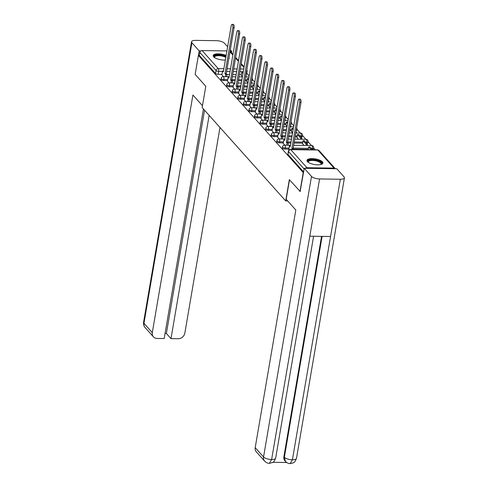 <?xml version="1.0" encoding="UTF-8"?>
<svg xmlns="http://www.w3.org/2000/svg" width="488" height="488" viewBox="0 0 488 488"><rect width="100%" height="100%" fill="white"/><g stroke="black" fill="none" stroke-linecap="round" stroke-linejoin="round"><path stroke-width="0.73" d="M282.302 147.925A2.068 0.732 9.7 0 0 282.43 148.248A2.068 0.732 9.7 0 0 285.059 149.078L285.236 148.023A2.068 0.732 -170.3 0 1 282.607 147.199A2.068 0.732 -170.3 0 1 282.485 146.876L282.302 147.925M276.726 141.697A2.068 0.732 9.7 0 0 276.855 142.02A2.068 0.732 9.7 0 0 279.484 142.844L279.661 141.794A2.068 0.732 -170.3 0 1 277.031 140.971A2.068 0.732 -170.3 0 1 276.909 140.648L276.726 141.697M271.157 135.469A2.068 0.732 9.7 0 0 271.279 135.792A2.068 0.732 9.7 0 0 273.908 136.616L274.085 135.566A2.068 0.732 -170.3 0 1 271.462 134.743A2.068 0.732 -170.3 0 1 271.334 134.42L271.157 135.469M265.582 129.241A2.068 0.732 9.7 0 0 265.704 129.564A2.068 0.732 9.7 0 0 268.333 130.387L268.516 129.338A2.068 0.732 -170.3 0 1 265.887 128.509A2.068 0.732 -170.3 0 1 265.759 128.191L265.582 129.241M260.006 123.013A2.068 0.732 9.7 0 0 260.135 123.33A2.068 0.732 9.7 0 0 262.757 124.159L262.94 123.11A2.068 0.732 -170.3 0 1 260.311 122.281A2.068 0.732 -170.3 0 1 260.183 121.963L260.006 123.013M254.431 116.778A2.068 0.732 9.7 0 0 254.559 117.102A2.068 0.732 9.7 0 0 257.188 117.931L257.365 116.876A2.068 0.732 -170.3 0 1 254.736 116.052A2.068 0.732 -170.3 0 1 254.614 115.729L254.431 116.778M248.856 110.55A2.068 0.732 9.7 0 0 248.984 110.874A2.068 0.732 9.7 0 0 251.613 111.697L251.79 110.648A2.068 0.732 -170.3 0 1 249.161 109.824A2.068 0.732 -170.3 0 1 249.039 109.501L248.856 110.55M243.286 104.322A2.068 0.732 9.7 0 0 243.408 104.645A2.068 0.732 9.7 0 0 246.037 105.469L246.22 104.42A2.068 0.732 -170.3 0 1 243.591 103.596A2.068 0.732 -170.3 0 1 243.463 103.273L243.286 104.322M237.711 98.094A2.068 0.732 9.7 0 0 237.833 98.417A2.068 0.732 9.7 0 0 240.462 99.241L240.645 98.192A2.068 0.732 -170.3 0 1 238.016 97.368A2.068 0.732 -170.3 0 1 237.888 97.045L237.711 98.094M232.136 91.866A2.068 0.732 9.7 0 0 232.264 92.183A2.068 0.732 9.7 0 0 234.893 93.013L235.07 91.964A2.068 0.732 -170.3 0 1 232.441 91.134A2.068 0.732 -170.3 0 1 232.319 90.817L232.136 91.866M226.56 85.632A2.068 0.732 9.7 0 0 226.688 85.955A2.068 0.732 9.7 0 0 229.317 86.785L229.494 85.729A2.068 0.732 -170.3 0 1 226.865 84.906A2.068 0.732 -170.3 0 1 226.743 84.583L226.56 85.632M220.991 79.404A2.068 0.732 9.7 0 0 221.113 79.727A2.068 0.732 9.7 0 0 223.742 80.55L223.919 79.501A2.068 0.732 -170.3 0 1 221.29 78.678A2.068 0.732 -170.3 0 1 221.168 78.354L220.991 79.404M226.145 55.437A8.07 2.843 9.7 0 0 217.941 53.832A8.07 2.843 9.7 0 0 213.226 55.589A8.07 2.843 9.7 0 0 213.714 56.846A8.07 2.843 9.7 0 0 225.364 60.024M322.403 161.839A8.07 2.843 9.7 0 0 313.76 158.704A8.07 2.843 9.7 0 0 306.983 160.369A8.07 2.843 9.7 0 0 307.471 161.626A8.07 2.843 9.7 0 0 316.12 164.755A8.07 2.843 9.7 0 0 322.891 163.09A8.07 2.843 9.7 0 0 322.403 161.839M315.309 149.828L313.644 147.968A2.068 0.732 -170.3 0 1 312.32 148.407L311.124 148.395M311.466 145.54L308.068 141.74A2.068 0.732 -170.3 0 1 306.745 142.179L305.555 142.161M305.897 139.312L302.493 135.512A2.068 0.732 -170.3 0 1 301.169 135.951L299.98 135.932M300.321 133.078L296.924 129.283M293.788 125.782L291.348 123.049A2.068 0.732 -170.3 0 1 290.756 123.427M288.213 119.554L285.773 116.821A2.068 0.732 -170.3 0 1 285.181 117.199M282.644 113.326L280.197 110.593A2.068 0.732 -170.3 0 1 279.612 110.971M277.068 107.092L274.622 104.365M271.493 100.863L269.053 98.137M265.917 94.635L263.477 91.903A2.068 0.732 -170.3 0 1 262.886 92.281M260.348 88.407L257.902 85.674A2.068 0.732 -170.3 0 1 257.31 86.053M254.773 82.179L252.326 79.446M249.197 75.945L246.757 73.218M228.744 58.981A8.07 2.843 9.7 0 0 229.134 58.31A8.07 2.843 9.7 0 0 228.994 57.547M299.986 191.546L303.231 172.557L198.396 55.394L195.151 74.383L205.796 86.284L202.16 107.561L285.7 200.922L289.335 179.645L300.254 191.546M335.305 168.726A2.068 1.769 138.2 0 0 334.018 168.11L306.934 167.726A2.068 1.769 138.2 0 0 305.445 168.305M241.328 74.652L239.352 74.621M236.155 74.579L232.727 74.53M229.531 74.487L226.889 74.444M221.997 74.377L218.166 74.322L218.673 71.364A2.068 0.732 -170.3 0 1 216.044 70.54L199.86 52.448A2.068 1.769 -41.8 0 1 202.099 50.569L226.92 50.923M230.074 51.209A2.068 1.769 -41.8 0 1 230.397 51.484L232.971 54.357M199.86 52.448L199.354 55.406L198.396 55.394L199.183 50.886L200.922 50.911M246.812 81.392L248.002 82.954M230.964 82.893L231.324 80.782L232.569 80.794L231.8 79.941L230.562 79.922L238.418 33.928A2.379 0.903 -89.2 0 0 237.632 30.628A2.379 0.903 -89.2 0 0 236.778 32.092L228.915 78.086L228.146 77.226L227.463 81.118L229.024 82.868M252.387 87.62L253.571 89.182M236.54 89.127L236.9 87.01L238.144 87.029L237.375 86.169L236.131 86.15L243.994 40.156A2.379 0.903 -89.2 0 0 243.207 36.856A2.379 0.903 -89.2 0 0 242.353 38.32L234.49 84.314L233.721 83.454L233.032 87.346L234.6 89.097M257.963 93.849L259.146 95.41M238.632 93.574L240.175 95.325M263.538 100.083L264.722 101.638M244.201 99.808L245.751 101.559M269.108 106.311L270.297 107.866M253.26 107.811L253.626 105.695L254.87 105.713L254.102 104.853L252.857 104.841L260.72 58.847A2.379 0.903 -89.2 0 0 259.927 55.547A2.379 0.903 -89.2 0 0 259.073 57.005L251.21 102.998L250.442 102.144L249.758 106.036L251.32 107.787M274.683 112.539L275.873 114.101M258.835 114.039L259.195 111.929L260.44 111.941L259.671 111.087L258.426 111.069L266.289 65.075A2.379 0.903 -89.2 0 0 265.502 61.775A2.379 0.903 -89.2 0 0 264.649 63.239L256.786 109.233L256.017 108.373L255.334 112.264L256.895 114.015M280.258 118.767L281.442 120.329M260.928 118.492L262.471 120.243M285.834 124.995L287.017 126.557M266.503 124.721L268.046 126.471M291.409 131.223L292.593 132.785M275.555 132.73L275.921 130.613L277.166 130.631L276.397 129.771L275.153 129.753L283.016 83.759A2.379 0.903 -89.2 0 0 282.223 80.465A2.379 0.903 -89.2 0 0 281.369 81.923L273.506 127.917L272.737 127.057L272.054 130.955L273.622 132.699M296.978 137.457L298.333 139.202M281.131 138.958L281.497 136.841L282.735 136.86L281.972 135.999L280.728 135.987L288.585 89.993A2.379 0.903 -89.2 0 0 287.798 86.693A2.379 0.903 -89.2 0 0 286.944 88.151L279.081 134.145L278.312 133.291L277.629 137.183L279.191 138.934M302.554 143.685L303.908 145.43M283.223 143.411L284.766 145.162M288.798 149.639L289.079 149.975M312.143 149.456L312.32 148.407A2.068 0.787 -89.2 0 0 311.93 145.705A2.068 0.787 -89.2 0 0 311.637 145.54A2.068 2.068 0 0 1 313.644 147.962L313.467 149.011A2.068 0.732 9.7 0 1 312.143 149.456L312.082 149.456M308.215 149.401L293.776 149.2M288.884 149.127L285.059 149.078M306.568 143.228L306.745 142.179A2.068 0.787 -89.2 0 0 306.36 139.47A2.068 0.787 -89.2 0 0 306.061 139.312A2.068 2.068 0 0 1 308.068 141.727L307.891 142.777A2.068 0.732 9.7 0 1 306.568 143.228L306.507 143.228M302.639 143.173L294.044 143.051M290.848 143.008L288.207 142.972M283.308 142.899L279.484 142.844M300.992 137L301.169 135.951A2.068 0.787 -89.2 0 0 300.785 133.242A2.068 0.787 -89.2 0 0 300.486 133.084A2.068 2.068 0 0 1 302.499 135.499L302.316 136.548A2.068 0.732 9.7 0 1 300.992 137L300.931 137M297.07 136.945L295.094 136.915M291.897 136.872L288.469 136.823M285.273 136.78L282.631 136.738M277.733 136.671L273.908 136.616M291.495 130.717L289.518 130.686M286.322 130.644L282.894 130.595M279.697 130.546L277.056 130.51M272.164 130.442L268.333 130.387M285.919 124.483L283.943 124.458M280.746 124.409L277.318 124.367M274.122 124.318L271.481 124.281M266.588 124.214L262.757 124.159M280.344 118.255L278.367 118.23M275.171 118.181L271.749 118.133M268.546 118.09L265.905 118.053M261.013 117.98L257.188 117.931M274.774 112.026L272.792 111.996M269.596 111.953L266.173 111.904M262.977 111.862L260.336 111.825M255.438 111.752L251.613 111.697M269.199 105.798L267.223 105.768M264.026 105.725L260.598 105.676M257.402 105.634L254.76 105.591M249.868 105.524L246.037 105.469M263.624 99.57L261.647 99.54M258.451 99.497L255.023 99.448M251.826 99.399L249.185 99.363M244.293 99.296L240.462 99.241M258.048 93.336L256.072 93.312M252.875 93.263L249.447 93.22M246.251 93.171L243.61 93.135M238.717 93.068L234.893 93.013M252.473 87.108L250.496 87.084M247.3 87.035L243.878 86.986M240.682 86.943L238.034 86.907M233.142 86.834L229.317 86.785M246.904 80.88L244.927 80.856M241.725 80.807L238.303 80.758M235.106 80.715L232.465 80.679M227.567 80.605L223.742 80.55M287.7 200.952L285.7 200.922M241.237 75.164L242.426 76.72M221.906 74.89L223.455 76.64M296.155 130.711A2.068 0.732 9.7 0 0 296.741 130.32L296.924 129.271A2.068 0.732 -170.3 0 1 296.332 129.662M290.58 124.477A2.068 0.732 9.7 0 0 291.171 124.092L291.348 123.043A2.068 2.068 0 0 0 291.068 121.603M285.004 118.248A2.068 0.732 9.7 0 0 285.596 117.864L285.773 116.815A2.068 2.068 0 0 0 285.498 115.375M279.429 112.02A2.068 0.732 9.7 0 0 280.021 111.63L280.204 110.581A2.068 2.068 0 0 0 279.923 109.147M273.853 105.792A2.068 0.732 9.7 0 0 274.445 105.402L274.628 104.353A2.068 0.732 -170.3 0 1 274.036 104.743M268.284 99.564A2.068 0.732 9.7 0 0 268.876 99.174L269.053 98.125A2.068 0.732 -170.3 0 1 268.461 98.515M262.709 93.33A2.068 0.732 9.7 0 0 263.3 92.946L263.477 91.897A2.068 2.068 0 0 0 263.197 90.457M257.133 87.102A2.068 0.732 9.7 0 0 257.725 86.718L257.902 85.668A2.068 2.068 0 0 0 257.627 84.229M251.558 80.874A2.068 0.732 9.7 0 0 252.15 80.483L252.333 79.434A2.068 0.732 -170.3 0 1 251.741 79.825M303.609 171.922L287.999 154.476A2.068 0.732 -170.3 0 1 287.877 154.159L288.384 151.201A2.068 0.732 -170.3 0 0 288.506 151.518L287.999 154.476M246.489 71.687A2.068 0.732 -170.3 0 0 247.081 71.297L246.574 74.255A2.068 0.732 -170.3 0 1 245.989 74.646M199.354 55.406L215.537 73.499A2.068 0.732 9.7 0 0 218.166 74.322M232.056 24.4L233.301 24.418A2.379 0.903 90.8 0 1 234.094 27.712L232.849 27.7A2.379 0.903 -89.2 0 0 232.056 24.4A2.379 0.903 -89.2 0 0 231.202 25.858L223.339 71.852L222.571 70.998L223.486 71.01M225.389 76.665L225.755 74.548L226.999 74.566L226.231 73.706L224.986 73.694L232.849 27.7M225.755 74.548L224.986 73.694M221.906 74.908L222.571 70.998M245.787 75.793L246.166 75.793L245.848 75.439M243.158 72.438L241.743 72.224L242.963 73.584M246.166 75.793L245.97 76.958M241.206 75.359L241.743 72.224M226.231 73.706L234.094 27.712M226.999 74.566L226.633 76.683M202.477 105.713L192.912 95.026L152.299 332.627A6.21 5.307 138.2 0 0 153.415 336.848A6.21 5.307 138.2 0 0 157.063 338.434L164.194 338.538L203.429 108.983M191.528 41.773A6.362 2.245 9.7 0 0 191.912 42.761L143.954 323.306A6.21 5.307 138.2 0 0 145.076 327.527C145.253 327.68 143.295 326.24 143.57 322.318L191.528 41.773A6.362 2.245 9.7 0 1 195.596 40.388L216.367 40.681A6.362 2.245 9.7 0 1 224.45 43.225L227.628 46.775M230.318 49.782L231.721 51.35L231.489 52.704M191.912 42.761L199.183 50.886M230.238 51.325L231.721 51.35M165.06 333.463L166.377 333.481L170.989 338.635L178.12 338.733A6.21 5.307 138.2 0 0 184.842 333.09L219.984 127.484M170.989 338.635L209.151 115.375M166.377 333.481L204.539 110.227M289.494 179.816L286.175 199.25L295.82 210.029L255.206 447.63L263.55 456.957L311.503 176.412L304.231 168.287L300.132 191.546M311.503 176.412A6.362 2.245 9.7 0 0 319.585 178.95L309.801 236.204L330.571 236.497L340.356 179.249L319.585 178.95M340.356 179.249A6.362 2.245 9.7 0 0 344.43 177.864A6.362 2.245 9.7 0 0 344.046 176.876L336.769 168.744L304.231 168.287M272.896 462.295L286.651 462.49M264.667 461.178C266.399 462.74 267.961 463.454 269.37 463.307L271.633 459.495A6.362 2.245 9.7 0 1 263.55 456.957A6.21 5.307 138.2 0 0 264.667 461.178L256.322 451.851A6.21 5.307 -41.8 0 1 255.206 447.63M283.882 456.713L284.364 457.25L285.48 461.471L284.998 460.934A6.21 5.307 -41.8 0 1 283.882 456.713L321.543 236.369M322.117 236.381L284.364 457.25A6.362 2.245 9.7 0 0 292.397 459.787L290.159 463.6C288.768 463.74 287.206 463.033 285.48 461.471M214.513 57.535A6.984 2.464 -170.3 0 1 218.636 55.016A6.984 2.464 -170.3 0 1 225.932 56.681M225.81 57.407A6.466 2.281 9.7 0 0 218.734 55.693A6.466 2.281 9.7 0 0 214.592 57.102A6.466 2.281 9.7 0 0 214.677 57.645M226.011 56.224A8.015 2.824 9.7 0 0 218.282 54.619A8.015 2.824 9.7 0 0 213.25 56.053M228.957 58.737A8.015 2.824 9.7 0 0 228.848 58.383M308.276 162.315A6.984 2.464 -170.3 0 1 312.393 159.796A6.984 2.464 -170.3 0 1 319.896 161.571A6.984 2.464 -170.3 0 1 321.031 164.499M320.842 164.547A6.466 2.281 9.7 0 0 321.098 164.059A6.466 2.281 9.7 0 0 312.491 160.473A6.466 2.281 9.7 0 0 308.355 161.882A6.466 2.281 9.7 0 0 308.434 162.425M322.714 163.523A8.015 2.824 9.7 0 0 312.039 159.399A8.015 2.824 9.7 0 0 307.007 160.839M237.632 30.628L238.876 30.646A2.379 0.903 90.8 0 1 239.663 33.947L238.418 33.928M231.324 80.782L230.562 79.922M251.363 82.021L251.741 82.027L251.424 81.673M248.734 78.666L247.318 78.452L248.538 79.819M251.741 82.027L251.54 83.186M246.782 81.587L247.318 78.452M231.8 79.941L239.663 33.947M232.569 80.794L232.209 82.911M228.146 77.226L229.061 77.238M243.207 36.856L244.451 36.874A2.379 0.903 90.8 0 1 245.238 40.175L243.994 40.156M236.9 87.01L236.131 86.15M256.938 88.249L257.316 88.255L256.999 87.901M254.309 84.894L252.888 84.68L254.108 86.047M257.316 88.255L257.115 89.414M252.357 87.816L252.888 84.68M237.375 86.169L245.238 40.175M238.144 87.029L237.784 89.139M233.721 83.454L234.636 83.466M248.782 43.09L250.027 43.103A2.379 0.903 90.8 0 1 250.814 46.403L249.569 46.384A2.379 0.903 -89.2 0 0 248.782 43.09A2.379 0.903 -89.2 0 0 247.922 44.548L240.066 90.542L239.297 89.682L240.206 89.694M242.115 95.355L242.475 93.238L243.719 93.257L242.951 92.397L241.706 92.378L249.569 46.384M242.475 93.238L241.706 92.378M238.626 93.598L239.297 89.682M262.514 94.477L262.886 94.483L262.575 94.129M259.878 91.122L258.463 90.914L259.683 92.275M262.886 94.483L262.69 95.648M257.926 94.05L258.463 90.914M242.951 92.397L250.814 46.403M243.719 93.257L243.359 95.373M254.358 49.318L255.596 49.337A2.379 0.903 90.8 0 1 256.389 52.631L255.145 52.612A2.379 0.903 -89.2 0 0 254.358 49.318A2.379 0.903 -89.2 0 0 253.498 50.776L245.635 96.77L244.866 95.916L245.781 95.929M247.691 101.583L248.05 99.467L249.295 99.485L248.526 98.625L247.282 98.606L255.145 52.612M248.05 99.467L247.282 98.606M244.201 99.826L244.866 95.916M268.089 100.705L268.461 100.711L268.144 100.357M265.454 97.35L264.038 97.142L265.259 98.503M268.461 100.711L268.266 101.876M263.502 100.278L264.038 97.142M248.526 98.625L256.389 52.631M249.295 99.485L248.929 101.602M259.927 55.547L261.171 55.565A2.379 0.903 90.8 0 1 261.958 58.859L260.72 58.847M253.626 105.695L252.857 104.841M273.658 106.939L274.036 106.939L273.719 106.585M271.029 103.578L269.614 103.371L270.834 104.731M274.036 106.939L273.835 108.104M269.077 106.506L269.614 103.371M254.102 104.853L261.958 58.859M254.87 105.713L254.504 107.83M250.442 102.144L251.357 102.157M265.502 61.775L266.747 61.793A2.379 0.903 90.8 0 1 267.534 65.093L266.289 65.075M259.195 111.929L258.426 111.069M279.234 113.167L279.612 113.173L279.295 112.819M276.604 109.812L275.189 109.599L276.403 110.965M279.612 113.173L279.411 114.332M274.652 112.734L275.189 109.599M259.671 111.087L267.534 65.093M260.44 111.941L260.08 114.058M256.017 108.373L256.932 108.385M271.078 68.003L272.322 68.021A2.379 0.903 90.8 0 1 273.109 71.321L271.865 71.303A2.379 0.903 -89.2 0 0 271.078 68.003A2.379 0.903 -89.2 0 0 270.224 69.467L262.361 115.461L261.592 114.601L262.501 114.613M264.411 120.274L264.771 118.157L266.015 118.175L265.246 117.315L264.002 117.297L271.865 71.303M264.771 118.157L264.002 117.297M260.921 118.511L261.592 114.601M284.809 119.395L285.187 119.401L284.87 119.048M282.18 116.04L280.759 115.827L281.979 117.193M285.187 119.401L284.986 120.56M280.222 118.962L280.759 115.827M265.246 117.315L273.109 71.321M266.015 118.175L265.655 120.286M276.653 74.237L277.898 74.249A2.379 0.903 90.8 0 1 278.685 77.549L277.44 77.531A2.379 0.903 -89.2 0 0 276.653 74.237A2.379 0.903 -89.2 0 0 275.793 75.695L267.936 121.689L267.168 120.829L268.077 120.841M269.986 126.502L270.346 124.385L271.59 124.403L270.822 123.543L269.577 123.525L277.44 77.531M270.346 124.385L269.577 123.525M266.497 124.745L267.168 120.829M290.384 125.623L290.756 125.629L290.439 125.276M287.749 122.268L286.334 122.061L287.554 123.421M290.756 125.629L290.561 126.795M285.797 125.196L286.334 122.061M270.822 123.543L278.685 77.549M271.59 124.403L271.23 126.52M282.223 80.465L283.467 80.483A2.379 0.903 90.8 0 1 284.26 83.777L283.016 83.759M275.921 130.613L275.153 129.753M295.954 131.851L296.332 131.858L296.015 131.504M293.325 128.496L291.909 128.289L293.129 129.649M296.332 131.858L296.137 133.023M291.373 131.424L291.909 128.289M276.397 129.771L284.26 83.777M277.166 130.631L276.8 132.748M272.737 127.057L273.652 127.075M287.798 86.693L289.042 86.712A2.379 0.903 90.8 0 1 289.829 90.006L288.585 89.993M281.497 136.841L280.728 135.987M301.907 138.086L298.729 134.536L297.485 134.517L300.663 138.073L301.907 138.086L301.706 139.251M300.462 139.232L300.663 138.073M296.948 137.653L297.485 134.517M281.972 135.999L289.829 90.006M282.735 136.86L282.375 138.976M278.312 133.291L279.228 133.303M293.373 92.921L294.618 92.94A2.379 0.903 90.8 0 1 295.405 96.24L294.16 96.221A2.379 0.903 -89.2 0 0 293.373 92.921A2.379 0.903 -89.2 0 0 292.519 94.385L284.656 140.379L283.888 139.519L284.803 139.531M286.706 145.186L287.066 143.069L288.31 143.088L287.542 142.234L286.297 142.215L294.16 96.221M287.066 143.069L286.297 142.215M283.217 143.429L283.888 139.519M307.483 144.32L304.298 140.764L303.054 140.745L306.238 144.302L307.483 144.32L307.281 145.479M306.037 145.461L306.238 144.302M302.523 143.881L303.054 140.745M287.542 142.234L295.405 96.24M288.31 143.088L287.95 145.204M298.949 99.149L300.193 99.168A2.379 0.903 90.8 0 1 300.98 102.468L299.736 102.449A2.379 0.903 -89.2 0 0 298.949 99.149A2.379 0.903 -89.2 0 0 298.095 100.613L290.232 146.607L289.463 145.747L290.372 145.76M292.605 149.511L293.886 149.322L293.117 148.462L291.873 148.444L299.736 102.449M292.641 149.304L291.873 148.444M288.792 149.657L289.463 145.747M312.375 149.792L309.874 146.992L308.63 146.973L311.13 149.773M308.16 149.731L308.63 146.973M293.117 148.462L300.98 102.468M334.018 168.11L317.834 150.023L290.75 149.639L306.934 167.726M243.28 71.712L239.858 71.663M236.662 71.62L233.234 71.571M230.037 71.529L226.609 71.48M222.504 71.419L218.673 71.364A2.068 0.787 90.8 0 0 218.282 68.656L223.876 68.735M227.072 68.784L230.495 68.832M233.691 68.875L237.119 68.924M240.316 68.973L243.744 69.015M244 67.509L241.115 64.288M238.425 61.281L235.545 58.06M232.849 55.053L229.97 51.832M202.099 50.569L218.282 68.656A2.068 1.769 138.2 0 0 216.044 70.54L215.537 73.499M308.398 148.352L293.172 148.138M289.061 148.077L285.236 148.023A2.068 0.787 -89.2 0 0 284.846 145.32A2.068 0.787 90.8 0 0 284.553 145.156A2.068 2.068 0 0 0 282.485 146.876M302.822 142.124L294.221 142.002M291.025 141.959L287.597 141.91M283.491 141.849L279.661 141.794A2.068 0.787 -89.2 0 0 279.276 139.086A2.068 0.787 90.8 0 0 278.977 138.928A2.068 2.068 0 0 0 276.909 140.648M297.247 135.896L295.271 135.865M292.074 135.823L288.646 135.774M285.45 135.725L282.027 135.676M277.916 135.621L274.085 135.566A2.068 0.787 -89.2 0 0 273.701 132.858A2.068 0.787 90.8 0 0 273.402 132.699A2.068 2.068 0 0 0 271.334 134.42M291.671 129.668L289.695 129.637M286.499 129.594L283.077 129.546M279.874 129.497L276.452 129.448M272.341 129.393L268.516 129.338A2.068 0.787 -89.2 0 0 268.125 126.63A2.068 0.787 90.8 0 0 267.827 126.471A2.068 2.068 0 0 0 265.759 128.191M286.096 123.433L284.12 123.409M280.923 123.36L277.501 123.311M274.305 123.269L270.877 123.22M266.765 123.165L262.94 123.11A2.068 0.787 -89.2 0 0 262.55 120.402A2.068 0.787 90.8 0 0 262.257 120.243A2.068 2.068 0 0 0 260.183 121.963M280.527 117.205L278.55 117.181M275.354 117.132L271.926 117.083M268.729 117.041L265.301 116.992M261.196 116.931L257.365 116.876A2.068 0.787 -89.2 0 0 256.975 114.174A2.068 0.787 90.8 0 0 256.682 114.009A2.068 2.068 0 0 0 254.614 115.729M274.951 110.977L272.975 110.947M269.779 110.904L266.35 110.855M263.154 110.813L259.726 110.764M255.62 110.703L251.79 110.648A2.068 0.787 -89.2 0 0 251.405 107.939A2.068 0.787 90.8 0 0 251.106 107.781A2.068 2.068 0 0 0 249.039 109.501M269.376 104.749L267.4 104.719M264.203 104.676L260.775 104.627M257.579 104.578L254.156 104.53M250.045 104.475L246.22 104.42A2.068 0.787 -89.2 0 0 245.83 101.711A2.068 0.787 90.8 0 0 245.531 101.553A2.068 2.068 0 0 0 243.463 103.273M263.801 98.521L261.824 98.491M258.628 98.448L255.206 98.399M252.009 98.35L248.581 98.302M244.47 98.247L240.645 98.192A2.068 0.787 -89.2 0 0 240.255 95.483A2.068 0.787 90.8 0 0 239.956 95.325A2.068 2.068 0 0 0 237.888 97.045M258.231 92.287L256.255 92.263M253.052 92.214L249.63 92.165M246.434 92.122L243.006 92.073M238.894 92.018L235.07 91.964A2.068 0.787 -89.2 0 0 234.679 89.255A2.068 0.787 90.8 0 0 234.386 89.097A2.068 2.068 0 0 0 232.319 90.817M252.656 86.059L250.679 86.034M247.483 85.986L244.055 85.937M240.859 85.894L237.43 85.845M233.325 85.784L229.494 85.729A2.068 0.787 -89.2 0 0 229.11 83.027A2.068 0.787 90.8 0 0 228.811 82.862A2.068 2.068 0 0 0 226.743 84.583M247.081 79.831L245.104 79.8M241.908 79.757L238.48 79.709M235.283 79.666L231.861 79.617M227.75 79.556L223.919 79.501A2.068 0.787 -89.2 0 0 223.534 76.793A2.068 0.787 90.8 0 0 223.236 76.634A2.068 2.068 0 0 0 221.168 78.354M304.115 168.964L288.506 151.518A2.068 1.769 138.2 0 1 290.75 149.639A2.068 0.787 -89.2 0 0 290.451 149.481A2.068 2.068 0 0 0 288.384 151.201M317.535 149.865A2.068 0.787 -89.2 0 1 317.834 150.023A2.068 1.769 -41.8 0 1 319.048 150.554A2.068 2.068 0 0 0 317.535 149.865L290.451 149.481M143.57 322.318A6.362 2.245 9.7 0 0 143.954 323.306L152.299 332.627M269.376 463.307L272.383 462.594C272.987 461.709 273.39 463.533 275.659 458.11A6.362 2.245 9.7 0 1 271.633 459.495L309.801 236.204M330.571 236.497L292.404 459.787A6.362 2.245 9.7 0 0 296.472 458.403L344.43 177.864M252.333 79.434A2.068 2.068 0 0 0 252.052 78.001M223.236 76.634L229.146 76.72M232.343 76.762L235.771 76.811M238.968 76.86L242.396 76.909M245.592 76.951L249.014 77M228.811 82.862L234.722 82.948M237.918 82.997L241.346 83.039M244.543 83.088L247.971 83.137M251.167 83.18L254.59 83.228M234.386 89.097L240.297 89.176M243.494 89.225L246.922 89.273M250.118 89.316L253.54 89.365M256.737 89.408L260.165 89.457M269.053 98.125A2.068 2.068 0 0 0 268.772 96.691M239.956 95.325L245.873 95.41M249.069 95.453L252.491 95.502M255.688 95.544L259.116 95.593M262.312 95.642L265.74 95.691M274.628 104.353A2.068 2.068 0 0 0 274.347 102.919M245.531 101.553L251.442 101.638M254.644 101.681L258.067 101.73M261.263 101.778L264.691 101.821M267.888 101.87L271.316 101.919M251.106 107.781L257.017 107.866M260.214 107.909L263.642 107.958M266.838 108.007L270.267 108.055M273.463 108.098L276.885 108.147M256.682 114.009L262.593 114.094M265.789 114.143L269.217 114.186M272.414 114.235L275.836 114.283M279.038 114.326L282.461 114.375M262.257 120.243L268.168 120.322M271.365 120.371L274.793 120.42M277.989 120.463L281.411 120.512M284.608 120.554L288.036 120.603M296.924 129.271A2.068 2.068 0 0 0 296.643 127.832M267.827 126.471L273.744 126.557M276.94 126.599L280.362 126.648M283.558 126.691L286.987 126.74M290.183 126.788L293.611 126.837M273.402 132.699L279.313 132.785M282.509 132.827L285.938 132.876M289.134 132.919L292.562 132.968M295.759 133.017L300.486 133.084M278.977 138.928L284.888 139.013M288.085 139.056L291.513 139.104M294.709 139.153L306.061 139.312M284.553 145.156L290.464 145.241M293.66 145.29L311.637 145.54M335.232 168.641L319.048 150.554M247.081 71.297A2.068 2.068 0 0 0 246.806 69.863M244.122 66.813L241.237 63.593M238.547 60.585L235.661 57.364M153.415 336.848L145.076 327.527M275.659 458.11L313.583 236.259M290.171 463.6L293.221 462.88C293.825 461.996 294.233 463.789 296.472 458.403"/></g></svg>
